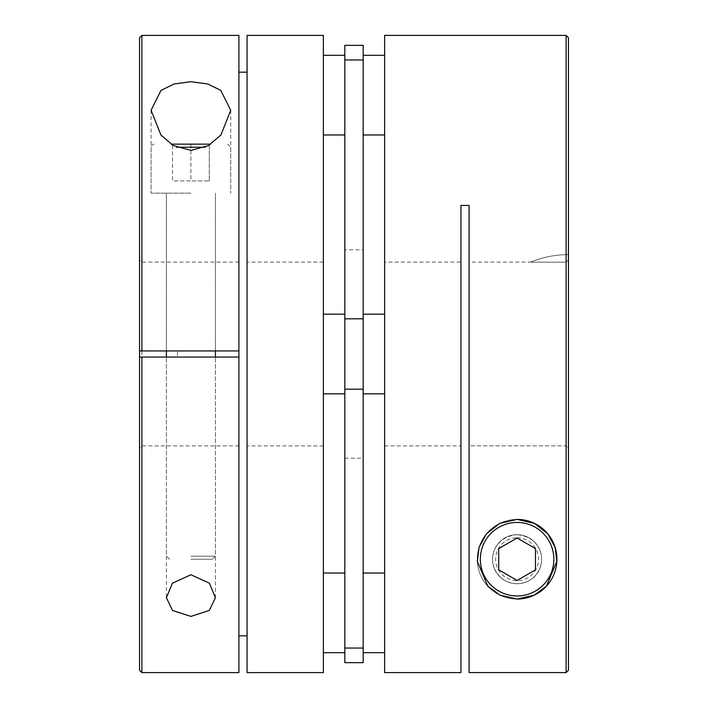 <?xml version="1.0" encoding="UTF-8"?>
<svg xmlns="http://www.w3.org/2000/svg" width="708" height="708" viewBox="0 0 708 708"><rect width="100%" height="100%" fill="white"/><g stroke="black" fill="none" stroke-linecap="round" stroke-linejoin="round"><path stroke-width="0.53" stroke-dasharray="3.54 2.66" d="M517.097 583.728A24.506 24.506 0 0 0 541.602 559.223A24.506 24.506 0 0 0 517.097 534.708A24.506 24.506 0 0 1 541.602 559.223A24.506 24.506 0 0 1 517.097 583.728A24.506 24.506 0 0 1 492.582 559.223A24.506 24.506 0 0 1 517.097 534.708A24.506 24.506 0 0 0 492.582 559.223A24.506 24.506 0 0 0 517.097 583.728A24.506 24.506 0 0 1 492.582 559.223A24.506 24.506 0 0 1 517.097 534.708C483.688 537.664 485.139 582.286 517.097 583.728A24.506 24.506 0 0 1 492.582 559.223A24.506 24.506 0 0 1 517.097 534.708A24.506 24.506 0 0 1 541.602 559.223A24.506 24.506 0 0 1 517.097 583.728A24.506 24.506 0 0 1 492.582 559.223A24.506 24.506 0 0 1 517.097 534.708A24.506 24.506 0 0 1 541.602 559.223A24.506 24.506 0 0 1 517.097 583.728C549.001 582.259 550.558 537.699 517.097 534.708A24.506 24.506 0 0 1 541.602 559.223A24.506 24.506 0 0 1 517.097 583.728A24.506 24.506 0 0 1 492.582 559.223A24.506 24.506 0 0 1 517.097 534.708M517.097 599.048A39.825 39.825 0 0 0 556.922 559.223A39.825 39.825 0 0 0 517.097 519.398A39.825 39.825 0 0 0 477.272 559.223A39.825 39.825 0 0 0 517.097 599.048A39.825 39.825 0 0 1 477.272 559.223A39.825 39.825 0 0 1 517.097 519.398A39.825 39.825 0 0 0 477.272 559.223A39.825 39.825 0 0 0 517.097 599.048A39.825 39.825 0 0 0 556.922 559.223A39.825 39.825 0 0 0 517.097 519.398A39.825 39.825 0 0 0 477.272 559.223A39.825 39.825 0 0 0 517.097 599.048M517.097 580.445L535.469 569.834L535.469 548.603L517.097 537.991L498.715 548.603L498.715 569.834L517.097 580.445M469.094 262.093L469.094 445.854L566.108 445.854L566.108 262.146L566.108 445.854L568.444 448.191L568.444 254.632L568.444 448.191L566.108 445.854L469.094 445.854L469.094 262.093L530.664 262.093M566.108 262.146L530.54 262.146A99.341 99.341 0 0 1 568.444 254.632A99.341 99.341 0 0 0 530.54 262.146L566.108 262.146L568.444 259.809L566.108 262.146M384.639 262.093L384.639 445.907L384.639 262.093L460.926 262.093L460.926 445.907L460.926 262.093M384.639 445.907L460.926 445.907M566.108 35.4L566.108 672.582L469.094 672.582L469.094 205.426L460.926 205.426L460.926 672.6M384.639 672.6L384.639 35.4M568.444 670.255L568.444 37.736M469.094 445.854L469.094 672.582L469.094 445.854M171.026 144.149L210.78 144.149M190.903 559.249L212.356 559.249L190.903 559.249M190.903 193.169L151.078 193.169L190.903 193.169M190.903 144.149L209.285 144.149L190.903 144.149L190.903 180.912L172.531 180.912L172.531 144.149L172.531 180.912L190.903 180.912L190.903 144.149M209.285 180.912L209.285 144.149L209.285 180.912L190.903 180.912L209.285 180.912M344.814 249.844L344.814 458.156L344.814 249.844L363.186 249.844L363.186 458.156L363.186 249.844M344.814 458.156L363.186 458.156M384.639 393.825L384.639 314.175L384.639 393.825L384.639 314.175L384.639 393.825L363.186 393.825L363.186 314.175L363.186 393.825M384.639 55.312L384.639 134.963L384.639 55.312M363.186 55.312L363.186 134.963L363.186 55.312M384.639 314.175L363.186 314.175M384.639 573.038L384.639 652.688L384.639 573.038M363.186 573.038L363.186 652.688L363.186 573.038M363.186 662.644L363.186 45.356M344.814 662.644L344.814 45.356M190.903 357.062L215.418 357.062L190.903 357.062M238.906 357.062L238.906 445.907L238.906 357.062L141.892 357.062L141.892 445.907L141.892 357.062L177.46 357.062L177.46 350.938L139.556 350.938L139.556 259.765L139.556 350.938L141.892 350.938L141.892 262.093L141.892 350.938L177.46 350.938M190.903 350.938L215.418 350.938L190.903 350.938M141.892 35.4L141.892 672.6M323.361 672.6L323.361 35.4M247.074 35.4L247.074 672.6M238.906 672.6L238.906 35.4M247.074 354L247.074 262.093L247.074 354M344.814 573.038L344.814 652.688L344.814 573.038M323.361 573.038L323.361 652.688L323.361 573.038M344.814 393.825L344.814 314.175L344.814 393.825L344.814 314.175L344.814 393.825L323.361 393.825L323.361 314.175L323.361 393.825M344.814 314.175L323.361 314.175M344.814 55.312L344.814 134.963L344.814 55.312M323.361 55.312L323.361 134.963L323.361 55.312M323.361 354L323.361 445.907L323.361 354M139.556 670.264L139.556 37.736M141.892 357.062L139.556 357.062L139.556 448.235L139.556 357.062L177.46 357.062M238.906 350.938L238.906 262.093L238.906 350.938L141.892 350.938M517.097 537.779A21.444 21.444 0 0 1 538.54 559.223A21.444 21.444 0 0 1 517.097 580.666A21.444 21.444 0 0 1 495.644 559.223A21.444 21.444 0 0 1 517.097 537.779M205.24 147.22L176.575 147.22M190.903 556.187L215.418 556.187L190.903 556.187M363.186 648.059L344.814 648.059M363.186 389.196L344.814 389.196M363.186 318.804L344.814 318.804M363.186 59.941L344.814 59.941M230.728 110.298L230.728 193.169L230.728 147.22L227.666 144.149M215.418 597.702L215.418 357.062L215.418 556.187L212.356 559.249M215.418 350.938L215.418 193.169L215.418 350.938M154.149 144.149L151.963 145.069L151.078 147.22L151.078 193.169L151.078 110.537M169.46 559.249L166.398 556.187L166.398 357.062L166.398 597.702M166.398 350.938L166.398 193.169L166.398 350.938M238.906 445.907L141.892 445.907L139.556 448.235M323.361 262.093L247.074 262.093M238.906 262.093L141.892 262.093L139.556 259.765M323.361 445.907L247.074 445.907"/><path stroke-width="1.06" d="M517.097 519.398A39.825 39.825 0 0 1 556.922 559.223A39.825 39.825 0 0 1 517.097 599.048L534.133 595.216L546.364 586.224L556.86 561.302L555.107 547.337L547.797 533.85L534.575 523.433L517.097 519.398L499.662 523.416L486.44 533.797L479.104 547.284L477.325 561.356L487.83 586.224L500.069 595.224L517.097 599.048M517.097 580.445L535.469 569.834L535.469 548.603L517.097 537.991L498.715 548.603L498.715 569.834L517.097 580.445M568.444 670.255L566.108 672.582L566.108 35.4L384.639 35.4L384.639 672.6L460.926 672.6L460.926 205.426L469.094 205.426L469.094 672.582L566.108 672.582L568.444 670.255L568.444 37.736L566.108 35.4M210.78 144.149L171.026 144.149M384.639 314.175L363.186 314.175M384.639 393.825L363.186 393.825M384.639 55.312L363.186 55.312M384.639 134.963L363.186 134.963M384.639 573.038L363.186 573.038M384.639 652.688L363.186 652.688M363.186 662.644L344.814 662.644L344.814 45.356L363.186 45.356L363.186 662.644M190.903 150.388L173.31 145.547L160.928 135.033L151.078 110.298L160.999 90.385L174.026 84.013L190.903 81.694L207.736 83.995L220.746 90.332L230.728 110.298L220.914 135.007L208.497 145.556L190.903 150.388M190.903 574.754L172.442 583.171L166.398 597.702L172.487 610.446L190.903 616.394L209.303 610.464L215.418 597.702L209.373 583.171L190.903 574.754M141.892 672.6L139.556 670.264L139.556 357.062L141.892 357.062L139.556 357.062L139.556 350.938L141.892 350.938L141.892 35.4L139.556 37.736L139.556 350.938L238.906 350.938L238.906 672.6L141.892 672.6L141.892 357.062L238.906 357.062M323.361 354L323.361 672.6L247.074 672.6L247.074 35.4L323.361 35.4L323.361 354M238.906 635.837L247.074 635.837M344.814 573.038L323.361 573.038M344.814 652.688L323.361 652.688M344.814 55.312L323.361 55.312M344.814 134.963L323.361 134.963M344.814 314.175L323.361 314.175M344.814 393.825L323.361 393.825M141.892 35.4L238.906 35.4L238.906 350.938M247.074 72.163L238.906 72.163M517.097 595.977A36.763 36.763 0 0 0 553.851 559.223A36.763 36.763 0 0 0 517.097 522.46A36.763 36.763 0 0 0 480.334 559.223A36.763 36.763 0 0 0 517.097 595.977M176.575 147.22L205.24 147.22M363.186 648.059L344.814 648.059M363.186 59.941L344.814 59.941M363.186 318.804L344.814 318.804M363.186 389.196L344.814 389.196M215.418 357.062L215.418 350.938M166.398 357.062L166.398 350.938"/></g></svg>
